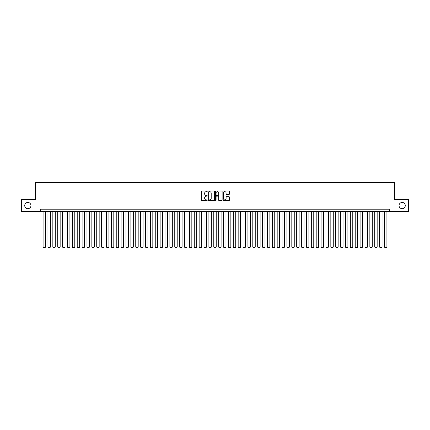 <?xml version="1.0" encoding="UTF-8"?>
<svg xmlns="http://www.w3.org/2000/svg" width="430" height="430" viewBox="0 0 430 430"><rect width="100%" height="100%" fill="white"/><g stroke="black" fill="none" stroke-linecap="round" stroke-linejoin="round"><path stroke-width="0.64" d="M207.196 191.355A0.333 0.333 0 0 0 206.862 191.022L201.777 191.022A0.478 0.478 0 0 0 201.299 191.5L201.299 200.117A0.478 0.478 0 0 0 201.777 200.595L206.862 200.595A0.333 0.333 0 0 0 207.196 200.262A0.333 0.333 0 0 0 206.862 199.923L206.201 199.923A1.532 1.532 0 0 1 204.669 198.391L204.669 197.676A1.532 1.532 0 0 1 206.201 196.144L206.862 196.144A0.333 0.333 0 0 0 207.196 195.806A0.333 0.333 0 0 0 206.862 195.473L206.201 195.473A1.532 1.532 0 0 1 204.669 193.941L204.669 193.226A1.532 1.532 0 0 1 206.201 191.694L206.862 191.694A0.333 0.333 0 0 0 207.196 191.355M399.04 205.561A3.123 3.123 0 0 0 402.158 208.684A3.123 3.123 0 0 0 405.28 205.561A3.123 3.123 0 0 0 402.158 202.444A3.123 3.123 0 0 0 399.04 205.561M24.72 205.561A3.123 3.123 0 0 0 27.842 208.684A3.123 3.123 0 0 0 30.96 205.561A3.123 3.123 0 0 0 27.842 202.444A3.123 3.123 0 0 0 24.72 205.561M228.991 194.398A0.478 0.478 0 0 0 229.47 193.919L229.47 191.5A0.478 0.478 0 0 0 228.991 191.022L223.342 191.022A0.478 0.478 0 0 0 222.864 191.5L222.864 200.117A0.478 0.478 0 0 0 223.342 200.595L228.991 200.595A0.478 0.478 0 0 0 229.47 200.117L229.47 197.198A0.478 0.478 0 0 0 228.991 196.72L226.572 196.72A0.478 0.478 0 0 0 226.094 197.198L226.094 198.644A1.279 1.279 0 0 1 224.815 199.923A1.279 1.279 0 0 1 223.535 198.644L223.535 192.973A1.279 1.279 0 0 1 224.815 191.694A1.279 1.279 0 0 1 226.094 192.973L226.094 193.919A0.478 0.478 0 0 0 226.572 194.398L228.991 194.398M40.64 211.657L21.5 211.657L21.5 199.466L35.523 199.466L35.523 182.395L394.477 182.395L394.477 199.466L408.5 199.466L408.5 211.657L389.36 211.657L389.36 209.222L40.64 209.222L40.64 211.657L389.36 211.657M214.581 191.5A0.478 0.478 0 0 0 214.102 191.022L208.453 191.022A0.478 0.478 0 0 0 207.975 191.5L207.975 200.117A0.478 0.478 0 0 0 208.453 200.595L214.102 200.595A0.478 0.478 0 0 0 214.581 200.117L214.581 191.5M215.898 191.022L221.547 191.022A0.478 0.478 0 0 1 222.025 191.5L222.025 200.117A0.478 0.478 0 0 1 221.547 200.595L219.128 200.595A0.478 0.478 0 0 1 218.65 200.117L218.65 196.623A0.478 0.478 0 0 0 218.171 196.144L216.57 196.144A0.478 0.478 0 0 0 216.091 196.623L216.091 200.262A0.333 0.333 0 0 1 215.752 200.595A0.333 0.333 0 0 1 215.419 200.262L215.419 191.5A0.478 0.478 0 0 1 215.898 191.022M208.98 191.694A0.333 0.333 0 0 0 208.647 192.027L208.647 199.59A0.333 0.333 0 0 0 208.98 199.923L209.673 199.923A1.532 1.532 0 0 0 211.205 198.391L211.205 193.226A1.532 1.532 0 0 0 209.673 191.694L208.98 191.694M218.65 192.995A1.279 1.279 0 0 0 217.37 191.715A1.279 1.279 0 0 0 216.091 192.995L216.091 194.994A0.478 0.478 0 0 0 216.57 195.473L218.171 195.473A0.478 0.478 0 0 0 218.65 194.994L218.65 192.995M45.521 211.657L45.521 246.97L43.081 246.97L43.081 211.657M45.521 246.97L45.155 247.605L43.446 247.605L43.081 246.97M50.396 211.657L50.396 246.97L47.956 246.97L47.956 211.657M50.396 246.97L50.03 247.605L48.327 247.605L47.956 246.97M55.276 211.657L55.276 246.97L52.836 246.97L52.836 211.657M55.276 246.97L54.911 247.605L53.202 247.605L52.836 246.97M60.152 211.657L60.152 246.97L57.711 246.97L57.711 211.657M60.152 246.97L59.786 247.605L58.077 247.605L57.711 246.97M65.027 211.657L65.027 246.97L62.592 246.97L62.592 211.657M65.027 246.97L64.661 247.605L62.957 247.605L62.592 246.97M69.907 211.657L69.907 246.97L67.467 246.97L67.467 211.657M69.907 246.97L69.542 247.605L67.832 247.605L67.467 246.97M74.782 211.657L74.782 246.97L72.342 246.97L72.342 211.657M74.782 246.97L74.417 247.605L72.708 247.605L72.342 246.97M79.657 211.657L79.657 246.97L77.223 246.97L77.223 211.657M79.657 246.97L79.292 247.605L77.588 247.605L77.223 246.97M84.538 211.657L84.538 246.97L82.098 246.97L82.098 211.657M84.538 246.97L84.172 247.605L82.463 247.605L82.098 246.97M89.413 211.657L89.413 246.97L86.973 246.97L86.973 211.657M89.413 246.97L89.048 247.605L87.344 247.605L86.973 246.97M94.294 211.657L94.294 246.97L91.853 246.97L91.853 211.657M94.294 246.97L93.923 247.605L92.219 247.605L91.853 246.97M99.169 211.657L99.169 246.97L96.728 246.97L96.728 211.657M99.169 246.97L98.803 247.605L97.094 247.605L96.728 246.97M104.044 211.657L104.044 246.97L101.609 246.97L101.609 211.657M104.044 246.97L103.678 247.605L101.974 247.605L101.609 246.97M108.924 211.657L108.924 246.97L106.484 246.97L106.484 211.657M108.924 246.97L108.559 247.605L106.85 247.605L106.484 246.97M113.799 211.657L113.799 246.97L111.359 246.97L111.359 211.657M113.799 246.97L113.434 247.605L111.725 247.605L111.359 246.97M118.675 211.657L118.675 246.97L116.24 246.97L116.24 211.657M118.675 246.97L118.309 247.605L116.605 247.605L116.24 246.97M123.555 211.657L123.555 246.97L121.115 246.97L121.115 211.657M123.555 246.97L123.19 247.605L121.48 247.605L121.115 246.97M128.43 211.657L128.43 246.97L125.99 246.97L125.99 211.657M128.43 246.97L128.065 247.605L126.361 247.605L125.99 246.97M133.311 211.657L133.311 246.97L130.87 246.97L130.87 211.657M133.311 246.97L132.94 247.605L131.236 247.605L130.87 246.97M138.186 211.657L138.186 246.97L135.746 246.97L135.746 211.657M138.186 246.97L137.82 247.605L136.111 247.605L135.746 246.97M143.061 211.657L143.061 246.97L140.626 246.97L140.626 211.657M143.061 246.97L142.696 247.605L140.992 247.605L140.626 246.97M147.941 211.657L147.941 246.97L145.501 246.97L145.501 211.657M147.941 246.97L147.576 247.605L145.867 247.605L145.501 246.97M152.817 211.657L152.817 246.97L150.376 246.97L150.376 211.657M152.817 246.97L152.451 247.605L150.742 247.605L150.376 246.97M157.692 211.657L157.692 246.97L155.257 246.97L155.257 211.657M157.692 246.97L157.326 247.605L155.622 247.605L155.257 246.97M162.572 211.657L162.572 246.97L160.132 246.97L160.132 211.657M162.572 246.97L162.207 247.605L160.498 247.605L160.132 246.97M167.447 211.657L167.447 246.97L165.007 246.97L165.007 211.657M167.447 246.97L167.082 247.605L165.373 247.605L165.007 246.97M172.322 211.657L172.322 246.97L169.888 246.97L169.888 211.657M172.322 246.97L171.957 247.605L170.253 247.605L169.888 246.97M177.203 211.657L177.203 246.97L174.763 246.97L174.763 211.657M177.203 246.97L176.838 247.605L175.128 247.605L174.763 246.97M182.078 211.657L182.078 246.97L179.643 246.97L179.643 211.657M182.078 246.97L181.713 247.605L180.009 247.605L179.643 246.97M186.959 211.657L186.959 246.97L184.518 246.97L184.518 211.657M186.959 246.97L186.593 247.605L184.884 247.605L184.518 246.97M191.834 211.657L191.834 246.97L189.393 246.97L189.393 211.657M191.834 246.97L191.468 247.605L189.759 247.605L189.393 246.97M196.709 211.657L196.709 246.97L194.274 246.97L194.274 211.657M196.709 246.97L196.343 247.605L194.639 247.605L194.274 246.97M201.589 211.657L201.589 246.97L199.149 246.97L199.149 211.657M201.589 246.97L201.224 247.605L199.515 247.605L199.149 246.97M206.464 211.657L206.464 246.97L204.024 246.97L204.024 211.657M206.464 246.97L206.099 247.605L204.39 247.605L204.024 246.97M211.34 211.657L211.34 246.97L208.905 246.97L208.905 211.657M211.34 246.97L210.974 247.605L209.27 247.605L208.905 246.97M216.22 211.657L216.22 246.97L213.78 246.97L213.78 211.657M216.22 246.97L215.855 247.605L214.145 247.605L213.78 246.97M221.095 211.657L221.095 246.97L218.66 246.97L218.66 211.657M221.095 246.97L220.73 247.605L219.026 247.605L218.66 246.97M225.976 211.657L225.976 246.97L223.535 246.97L223.535 211.657M225.976 246.97L225.61 247.605L223.901 247.605L223.535 246.97M230.851 211.657L230.851 246.97L228.411 246.97L228.411 211.657M230.851 246.97L230.485 247.605L228.776 247.605L228.411 246.97M235.726 211.657L235.726 246.97L233.291 246.97L233.291 211.657M235.726 246.97L235.361 247.605L233.657 247.605L233.291 246.97M240.606 211.657L240.606 246.97L238.166 246.97L238.166 211.657M240.606 246.97L240.241 247.605L238.532 247.605L238.166 246.97M245.482 211.657L245.482 246.97L243.041 246.97L243.041 211.657M245.482 246.97L245.116 247.605L243.407 247.605L243.041 246.97M250.357 211.657L250.357 246.97L247.922 246.97L247.922 211.657M250.357 246.97L249.991 247.605L248.287 247.605L247.922 246.97M255.237 211.657L255.237 246.97L252.797 246.97L252.797 211.657M255.237 246.97L254.872 247.605L253.162 247.605L252.797 246.97M260.112 211.657L260.112 246.97L257.677 246.97L257.677 211.657M260.112 246.97L259.747 247.605L258.043 247.605L257.677 246.97M264.993 211.657L264.993 246.97L262.553 246.97L262.553 211.657M264.993 246.97L264.627 247.605L262.918 247.605L262.553 246.97M269.868 211.657L269.868 246.97L267.428 246.97L267.428 211.657M269.868 246.97L269.502 247.605L267.793 247.605L267.428 246.97M274.743 211.657L274.743 246.97L272.308 246.97L272.308 211.657M274.743 246.97L274.378 247.605L272.674 247.605L272.308 246.97M279.624 211.657L279.624 246.97L277.183 246.97L277.183 211.657M279.624 246.97L279.258 247.605L277.549 247.605L277.183 246.97M284.499 211.657L284.499 246.97L282.058 246.97L282.058 211.657M284.499 246.97L284.133 247.605L282.424 247.605L282.058 246.97M289.374 211.657L289.374 246.97L286.939 246.97L286.939 211.657M289.374 246.97L289.008 247.605L287.304 247.605L286.939 246.97M294.254 211.657L294.254 246.97L291.814 246.97L291.814 211.657M294.254 246.97L293.889 247.605L292.18 247.605L291.814 246.97M299.129 211.657L299.129 246.97L296.689 246.97L296.689 211.657M299.129 246.97L298.764 247.605L297.06 247.605L296.689 246.97M304.01 211.657L304.01 246.97L301.57 246.97L301.57 211.657M304.01 246.97L303.639 247.605L301.935 247.605L301.57 246.97M308.885 211.657L308.885 246.97L306.445 246.97L306.445 211.657M308.885 246.97L308.52 247.605L306.81 247.605L306.445 246.97M313.76 211.657L313.76 246.97L311.325 246.97L311.325 211.657M313.76 246.97L313.395 247.605L311.691 247.605L311.325 246.97M318.641 211.657L318.641 246.97L316.2 246.97L316.2 211.657M318.641 246.97L318.275 247.605L316.566 247.605L316.2 246.97M323.516 211.657L323.516 246.97L321.076 246.97L321.076 211.657M323.516 246.97L323.15 247.605L321.441 247.605L321.076 246.97M328.391 211.657L328.391 246.97L325.956 246.97L325.956 211.657M328.391 246.97L328.025 247.605L326.322 247.605L325.956 246.97M333.271 211.657L333.271 246.97L330.831 246.97L330.831 211.657M333.271 246.97L332.906 247.605L331.197 247.605L330.831 246.97M338.147 211.657L338.147 246.97L335.706 246.97L335.706 211.657M338.147 246.97L337.781 247.605L336.077 247.605L335.706 246.97M343.027 211.657L343.027 246.97L340.587 246.97L340.587 211.657M343.027 246.97L342.656 247.605L340.952 247.605L340.587 246.97M347.902 211.657L347.902 246.97L345.462 246.97L345.462 211.657M347.902 246.97L347.537 247.605L345.827 247.605L345.462 246.97M352.777 211.657L352.777 246.97L350.342 246.97L350.342 211.657M352.777 246.97L352.412 247.605L350.708 247.605L350.342 246.97M357.658 211.657L357.658 246.97L355.218 246.97L355.218 211.657M357.658 246.97L357.292 247.605L355.583 247.605L355.218 246.97M362.533 211.657L362.533 246.97L360.093 246.97L360.093 211.657M362.533 246.97L362.167 247.605L360.458 247.605L360.093 246.97M367.408 211.657L367.408 246.97L364.973 246.97L364.973 211.657M367.408 246.97L367.043 247.605L365.339 247.605L364.973 246.97M372.289 211.657L372.289 246.97L369.848 246.97L369.848 211.657M372.289 246.97L371.923 247.605L370.214 247.605L369.848 246.97M377.164 211.657L377.164 246.97L374.723 246.97L374.723 211.657M377.164 246.97L376.798 247.605L375.089 247.605L374.723 246.97M382.044 211.657L382.044 246.97L379.604 246.97L379.604 211.657M382.044 246.97L381.673 247.605L379.969 247.605L379.604 246.97M386.919 211.657L386.919 246.97L384.479 246.97L384.479 211.657M386.919 246.97L386.554 247.605L384.845 247.605L384.479 246.97"/></g></svg>
